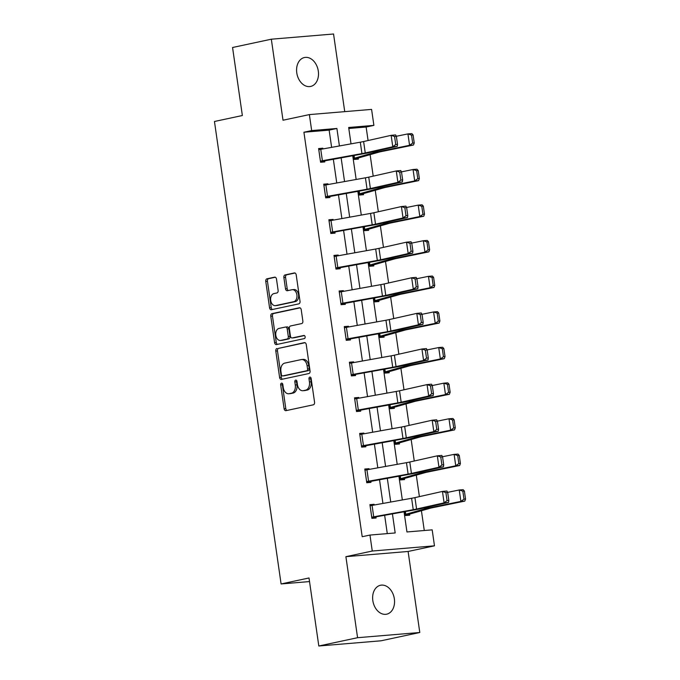 <?xml version="1.0" encoding="UTF-8"?>
<svg xmlns="http://www.w3.org/2000/svg" width="680" height="680" viewBox="0 0 680 680"><rect width="100%" height="100%" fill="white"/><g stroke="black" fill="none" stroke-linecap="round" stroke-linejoin="round"><path stroke-width="1.02" d="M281.52 383.146A1.59 1.088 -94.8 0 0 280.687 384.94L284.113 408.748A2.269 1.547 -94.8 0 0 285.829 410.686A2.269 1.547 -94.8 0 0 285.957 410.661L313.361 404.804A2.269 1.547 -94.8 0 0 314.56 402.237L311.125 378.428A1.59 1.088 -94.8 0 0 309.927 377.077A1.59 1.088 -94.8 0 0 309.833 377.085A1.59 1.088 -94.8 0 0 309 378.887L309.442 381.964A7.259 4.955 -94.8 0 1 305.6 390.175L303.322 390.668A7.259 4.955 -94.8 0 1 302.889 390.728A7.259 4.955 -94.8 0 1 297.415 384.54L296.973 381.454A1.59 1.088 -94.8 0 0 295.774 380.103A1.59 1.088 -94.8 0 0 295.681 380.12A1.59 1.088 -94.8 0 0 294.839 381.913L295.281 384.99A7.259 4.955 -94.8 0 1 291.448 393.21L289.161 393.695A7.259 4.955 -94.8 0 1 288.736 393.754A7.259 4.955 -94.8 0 1 283.262 387.566L282.812 384.489A1.59 1.088 -94.8 0 0 281.622 383.129A1.59 1.088 -94.8 0 0 281.52 383.146M282.506 383.648A1.59 1.088 -94.8 0 0 282.37 384.803L285.796 408.603A2.269 1.547 -94.8 0 0 286.96 410.448M310.82 377.596A1.59 1.088 -94.8 0 0 310.675 378.743L311.125 381.828L309.442 381.964M296.667 380.622A1.59 1.088 -94.8 0 0 296.523 381.769L296.964 384.854L295.281 384.99M296.777 72.879A14.79 10.761 77.9 0 0 310.632 86.445A14.79 10.761 77.9 0 0 318.3 71.085A14.79 10.761 77.9 0 0 304.445 57.52A14.79 10.761 77.9 0 0 296.777 72.879M372.827 600.627A14.79 10.761 77.9 0 0 386.682 614.185A14.79 10.761 77.9 0 0 394.349 598.825A14.79 10.761 77.9 0 0 380.494 585.259A14.79 10.761 77.9 0 0 372.827 600.627M276.488 279.08A2.269 1.547 -94.8 0 0 274.779 277.142A2.269 1.547 -94.8 0 0 274.644 277.159L266.959 278.808A2.269 1.547 -94.8 0 0 265.761 281.375L269.569 307.81A2.269 1.547 -94.8 0 0 271.277 309.749A2.269 1.547 -94.8 0 0 271.413 309.723L298.817 303.866A2.269 1.547 -94.8 0 0 300.016 301.3L296.2 274.856A2.269 1.547 -94.8 0 0 294.491 272.926A2.269 1.547 -94.8 0 0 294.355 272.944L285.073 274.933A2.269 1.547 -94.8 0 0 283.875 277.5L285.506 288.813A2.269 1.547 -94.8 0 0 287.215 290.743A2.269 1.547 -94.8 0 0 287.351 290.725L291.95 289.74A6.069 4.148 -94.8 0 1 292.315 289.688A6.069 4.148 -94.8 0 1 296.922 295.128A6.069 4.148 -94.8 0 1 293.683 301.725L275.647 305.583A6.069 4.148 -94.8 0 1 275.289 305.643A6.069 4.148 -94.8 0 1 270.674 300.203A6.069 4.148 -94.8 0 1 273.912 293.599L276.922 292.961A2.269 1.547 -94.8 0 0 278.12 290.394L276.488 279.08M331.627 147.356L329.137 130.126L303.918 132.234L311.67 130.577L309.366 114.597L371.586 109.395L373.889 125.375L348.661 127.483L351.024 143.862M318.81 646L357.578 637.704L419.789 632.502L381.021 640.798L318.81 646L309.009 577.975L281.095 583.95L214.455 121.49L242.361 115.515L232.56 47.498L271.328 39.202L283.007 120.232L309.366 114.597M419.789 632.502L408.111 551.471L345.899 556.673L357.578 637.704M345.899 556.673L372.257 551.029L369.962 535.058L395.182 532.95L392.428 513.876M303.918 132.234L362.202 536.715L369.962 535.058M276.998 348.483A2.269 1.547 -94.8 0 0 275.8 351.05L279.607 377.493A2.269 1.547 -94.8 0 0 281.325 379.423A2.269 1.547 -94.8 0 0 281.452 379.406L308.856 373.541A2.269 1.547 -94.8 0 0 310.054 370.982L306.247 344.539A2.269 1.547 -94.8 0 0 304.529 342.609A2.269 1.547 -94.8 0 0 304.402 342.626L278.681 348.347A2.269 1.547 -94.8 0 0 277.482 350.914L281.291 377.349A2.269 1.547 -94.8 0 0 282.464 379.194M274.593 342.652L270.784 316.217A2.269 1.547 -94.8 0 1 271.983 313.65L299.378 307.785A2.269 1.547 -94.8 0 1 299.514 307.768A2.269 1.547 -94.8 0 1 301.223 309.697L302.855 321.011A2.269 1.547 -94.8 0 1 301.656 323.578L290.547 325.958A2.269 1.547 -94.8 0 0 289.34 328.525L290.428 336.03A2.269 1.547 -94.8 0 0 292.137 337.969A2.269 1.547 -94.8 0 0 292.273 337.943L303.841 335.469A1.59 1.088 -94.8 0 1 303.935 335.452A1.59 1.088 -94.8 0 1 305.142 336.88A1.59 1.088 -94.8 0 1 304.291 338.606L276.437 344.565A2.269 1.547 -94.8 0 1 276.301 344.59A2.269 1.547 -94.8 0 1 274.593 342.652L276.275 342.507L272.459 316.072L270.784 316.217M344.734 111.639L333.548 34L271.328 39.202M281.095 583.95L309.527 581.57M387.286 533.604L384.642 515.279M382.933 503.446L379.508 479.663M377.808 467.84L374.382 444.057M372.674 432.225L369.249 408.45M367.54 396.618L364.115 372.835M362.414 361.012L358.989 337.229M357.28 325.405L353.855 301.623M352.147 289.791L348.721 266.016M347.021 254.184L343.587 230.401M341.887 218.577L338.462 194.794M336.753 182.963L333.327 159.188M374.229 505.019L374.127 504.296L369.92 504.654L371.892 518.347L376.1 517.998L375.938 516.851L371.807 517.735M369.096 469.404L368.993 468.69L364.795 469.038L366.767 482.74L370.966 482.383L370.804 481.244M363.97 433.798L363.859 433.083L359.661 433.432L361.632 447.125L365.84 446.777L365.67 445.638M358.836 398.191L358.734 397.469L354.526 397.825L356.499 411.519L360.706 411.171L360.545 410.023M353.702 362.576L353.6 361.862L349.401 362.21L351.373 375.912L355.572 375.555L355.411 374.416L351.279 375.3M348.576 326.969L348.466 326.255L344.267 326.604L346.239 340.298L350.447 339.949L350.276 338.81M343.442 291.363L343.341 290.649L339.133 290.998L341.105 304.691L345.312 304.343L345.151 303.203M338.308 255.756L338.207 255.034L333.999 255.391L335.979 269.084L340.178 268.736L340.017 267.589M333.175 220.142L333.072 219.427L328.874 219.776L330.846 233.478L335.053 233.121L334.883 231.982L330.76 232.866M328.049 184.535L327.947 183.821L323.74 184.169L325.712 197.863L329.919 197.514L329.749 196.375M322.915 148.929L322.813 148.206L318.606 148.563L320.586 162.256L324.785 161.908L324.624 160.76M424.277 530.51L421.421 510.739M419.39 496.613L416.296 475.125M414.256 461.006L411.162 439.518M409.13 425.399L406.028 403.911M403.997 389.793L400.902 368.296M398.863 354.178L395.769 332.69M393.737 318.572L390.635 297.083M388.603 282.965L385.509 261.477M383.469 247.35L380.375 225.862M378.344 211.744L375.241 190.256M373.209 176.137L370.115 154.649M368.075 140.522L366.129 127.032L348.806 128.477M404.957 511.615L405.526 515.534L409.725 515.185L409.564 514.046M400.308 479.315L404.464 478.423A8.092 0.518 171.8 0 0 405.85 478.091L424.898 472.685A11.551 0.739 -8.2 0 1 427.457 472.09L459.671 465.502L455.753 465.791L423.546 472.379A17.331 1.105 171.8 0 0 419.713 473.271L400.256 478.779L399.857 476L400.392 479.927L404.6 479.579L404.43 478.431M394.697 440.394L395.258 444.32L399.466 443.963L399.304 442.825M389.563 404.787L390.133 408.705L394.332 408.357L394.171 407.218M384.438 369.18L384.999 373.099L389.207 372.75L389.036 371.603M379.304 333.565L379.865 337.493L384.072 337.135L383.911 335.997M374.17 297.959L374.74 301.877L378.938 301.529L378.777 300.39M369.045 262.352L369.605 266.271L373.813 265.923L373.643 264.775A8.092 0.518 171.8 0 0 375.054 264.444L394.111 259.029A11.551 0.739 -8.2 0 1 396.67 258.434L428.885 251.847L424.966 252.135L392.751 258.723A17.331 1.105 171.8 0 0 388.926 259.615L369.444 265.132L369.07 262.344M364.387 230.052L368.543 229.16A8.092 0.518 171.8 0 0 369.928 228.828L388.986 223.423A11.551 0.739 -8.2 0 1 391.536 222.819L423.75 216.24L419.841 216.529L387.625 223.117A17.331 1.105 171.8 0 0 383.792 224.009L364.344 229.517L363.945 226.737L364.471 230.665L368.679 230.307L368.517 229.168M358.776 191.131L359.346 195.058L363.545 194.701L363.383 193.562M353.651 155.524L354.212 159.443L358.42 159.094L358.25 157.956M366.129 127.032L373.889 125.375M404.039 511.776L406.954 531.964L432.174 529.856L434.477 545.827L372.257 551.029M408.111 551.471L434.477 545.827M339.413 145.953L336.898 128.46L311.67 130.577M390.728 502.044L387.302 478.261M385.594 466.438L382.168 442.654M380.469 430.822L377.034 407.048M375.334 395.216L371.909 371.433M370.2 359.609L366.775 335.826M365.075 323.995L361.641 300.22M359.941 288.388L356.515 264.605M354.807 252.781L351.381 228.999M349.673 217.175L346.248 193.392M344.548 181.56L341.122 157.785M352.733 155.686L356.159 179.469M357.858 191.301L361.284 215.076M362.993 226.907L366.418 250.69M368.126 262.514L371.552 286.297M373.252 298.129L376.677 321.903M378.386 333.736L381.811 357.519M383.52 369.342L386.945 393.125M388.646 404.957L392.079 428.731M393.779 440.563L397.205 464.338M398.913 476.17L402.339 499.953M329.137 130.126L336.898 128.46M374.127 504.296L369.997 505.18M368.993 468.69L364.871 469.574M363.859 433.083L359.737 433.967M358.734 397.469L354.603 398.352M353.6 361.862L349.477 362.746M348.466 326.255L344.344 327.139M343.341 290.649L339.209 291.524M338.207 255.034L334.075 255.918M333.072 219.427L328.95 220.311M327.947 183.821L323.816 184.705M322.813 148.206L318.682 149.09M288.736 393.754L290.42 393.618A7.259 4.955 -94.8 0 0 290.844 393.55L289.161 393.695M296.964 384.854A7.259 4.955 -94.8 0 1 293.131 393.065L290.844 393.55M302.889 390.728L304.572 390.592A7.259 4.955 -94.8 0 0 304.997 390.524L303.322 390.668M311.125 381.828A7.259 4.955 -94.8 0 1 307.284 390.039L304.997 390.524M305.074 342.703L278.681 348.347M281.384 374.57A1.59 1.088 -94.8 0 0 282.582 375.929A1.59 1.088 -94.8 0 0 282.676 375.912L306.731 370.77A1.59 1.088 -94.8 0 0 307.564 368.968L307.096 365.721A7.259 4.955 -94.8 0 0 301.623 359.533A7.259 4.955 -94.8 0 0 301.197 359.592L284.758 363.111A7.259 4.955 -94.8 0 0 280.916 371.322L281.384 374.57M284.172 375.785A1.59 1.088 -94.8 0 0 284.265 375.785A1.59 1.088 -94.8 0 0 284.359 375.768L282.676 375.912M301.623 359.533L303.305 359.388A7.259 4.955 -94.8 0 1 308.779 365.585L309.247 368.832A1.59 1.088 -94.8 0 1 308.405 370.625L284.359 375.768M300.058 307.861L273.657 313.505A2.269 1.547 -94.8 0 0 272.459 316.072M293.683 337.824A2.269 1.547 -94.8 0 0 293.82 337.824A2.269 1.547 -94.8 0 0 293.955 337.807L304.402 335.572M279.012 328.423A6.069 4.148 -94.8 0 0 275.774 335.027A6.069 4.148 -94.8 0 0 280.381 340.467A6.069 4.148 -94.8 0 0 280.738 340.408L287.096 339.048A2.269 1.547 -94.8 0 0 288.295 336.49L287.215 328.984A2.269 1.547 -94.8 0 0 285.498 327.046A2.269 1.547 -94.8 0 0 285.37 327.063L279.012 328.423M280.381 340.467L282.064 340.323A6.069 4.148 -94.8 0 0 282.421 340.272L280.738 340.408M285.634 327.046L287.045 326.927A2.269 1.547 -94.8 0 1 287.181 326.901A2.269 1.547 -94.8 0 1 288.898 328.839L289.977 336.345A2.269 1.547 -94.8 0 1 288.779 338.912L282.421 340.272M276.275 342.507A2.269 1.547 -94.8 0 0 277.44 344.352M275.289 305.643L276.964 305.499A6.069 4.148 -94.8 0 0 277.321 305.447L275.647 305.583M292.315 289.688L293.99 289.544A6.069 4.148 -94.8 0 1 298.605 294.984A6.069 4.148 -94.8 0 1 295.358 301.589L277.321 305.447M295.035 273.02L286.756 274.788A2.269 1.547 -94.8 0 0 285.558 277.355L287.19 288.668A2.269 1.547 -94.8 0 0 288.354 290.513M275.324 277.236L268.642 278.664A2.269 1.547 -94.8 0 0 267.444 281.231L271.252 307.666A2.269 1.547 -94.8 0 0 272.416 309.51M405.433 514.921L409.598 514.038A8.092 0.518 171.8 0 0 410.975 513.706L430.032 508.291A11.551 0.739 -8.2 0 1 432.591 507.696L464.797 501.109L460.887 501.398L428.672 507.986A17.331 1.105 171.8 0 0 424.839 508.878L405.356 514.394M463.981 499.154L465.545 499.043L464.397 491.054L462.833 491.164L463.981 499.154L460.887 501.398L459.246 489.983L447.644 492.354M462.833 491.164L459.246 489.983L463.156 489.693L464.397 491.054M465.545 499.043L464.797 501.109M370.09 505.792L370.115 505.784A8.092 0.518 -8.2 0 1 372.07 505.401L411.604 498.279A11.551 0.739 171.8 0 0 414.927 497.624L442.45 491.427L446.921 491.019L447.687 492.43L445.893 492.6L447.049 500.59L448.834 500.421L447.687 492.43M371.73 517.208L371.764 517.2A8.092 0.518 -8.2 0 1 373.711 516.817L413.245 509.694A11.551 0.739 171.8 0 0 416.568 509.031L444.1 502.843L448.57 502.427L421.039 508.623A17.331 1.105 -8.2 0 1 416.058 509.617L375.964 516.851M447.049 500.59L444.1 502.843L442.45 491.427L445.893 492.6M448.57 502.427L448.834 500.421M458.856 463.548L460.419 463.429L459.263 455.438L457.7 455.558L458.856 463.548L455.753 465.791L454.113 454.376L442.51 456.748M457.7 455.558L454.113 454.376L458.022 454.087L459.263 455.438M460.419 463.429L459.671 465.502M395.173 443.708L399.33 442.816A8.092 0.518 171.8 0 0 400.716 442.485L419.773 437.07A11.551 0.739 -8.2 0 1 422.322 436.475L454.537 429.887L450.627 430.185L418.412 436.764A17.331 1.105 171.8 0 0 414.579 437.665L395.097 443.173M453.721 427.941L455.285 427.822L454.138 419.832L452.565 419.951L453.721 427.941L450.627 430.185L448.978 418.769L437.376 421.141M452.565 419.951L448.978 418.769L452.897 418.48L454.138 419.832M455.285 427.822L454.537 429.887M364.956 470.186L364.99 470.177A8.092 0.518 -8.2 0 1 366.936 469.795L406.47 462.672A11.551 0.739 171.8 0 0 409.793 462.009L437.325 455.821L441.796 455.404L442.552 456.824L440.759 456.986L441.915 464.975L443.7 464.814L442.552 456.824M366.673 482.129L410.924 474.002A17.331 1.105 -8.2 0 0 415.913 473.017L443.437 466.82L438.965 467.228L437.325 455.821L440.759 456.986M366.596 481.593L366.63 481.593A8.092 0.518 -8.2 0 1 368.577 481.21L408.119 474.087A11.551 0.739 171.8 0 0 411.442 473.425L438.965 467.228L441.915 464.975M443.437 466.82L443.7 464.814M359.822 434.571L359.856 434.571A8.092 0.518 -8.2 0 1 361.802 434.188L401.344 427.065A11.551 0.739 171.8 0 0 404.659 426.402L432.191 420.206L436.662 419.798L437.418 421.217L435.633 421.379L436.781 429.369L438.575 429.207L437.418 421.217M361.548 446.522L405.798 438.396A17.331 1.105 -8.2 0 0 410.779 437.401L438.311 431.214L433.832 431.622L432.191 420.206L435.633 421.379M361.471 445.987L361.497 445.978A8.092 0.518 -8.2 0 1 363.451 445.604L402.985 438.473A11.551 0.739 171.8 0 0 406.308 437.818L433.832 431.622L436.781 429.369M438.311 431.214L438.575 429.207M390.039 408.102L394.204 407.209A8.092 0.518 171.8 0 0 395.582 406.878L414.638 401.464A11.551 0.739 -8.2 0 1 417.197 400.868L449.404 394.281L445.493 394.57L413.278 401.157A17.331 1.105 171.8 0 0 409.445 402.05L389.963 407.567L389.598 404.778M448.587 392.326L450.151 392.216L449.004 384.225L447.44 384.344L448.587 392.326L445.493 394.57L443.844 383.163L432.25 385.534M447.44 384.344L443.844 383.163L447.763 382.865L449.004 384.225M450.151 392.216L449.404 394.281M384.914 372.487L389.07 371.603A8.092 0.518 171.8 0 0 390.447 371.263L409.504 365.857A11.551 0.739 -8.2 0 1 412.063 365.262L444.278 358.675L440.36 358.964L408.153 365.551A17.331 1.105 171.8 0 0 404.32 366.444L384.837 371.96M443.454 356.719L445.026 356.6L443.87 348.619L442.306 348.729L443.454 356.719L440.36 358.964L438.719 347.548L427.116 349.92M442.306 348.729L438.719 347.548L442.629 347.259L443.87 348.619M445.026 356.6L444.278 358.675M379.78 336.88L383.936 335.988A8.092 0.518 171.8 0 0 385.322 335.656L404.379 330.25A11.551 0.739 -8.2 0 1 406.929 329.647L439.144 323.068L435.234 323.357L403.019 329.945A17.331 1.105 171.8 0 0 399.185 330.837L379.703 336.345M438.328 321.113L439.892 320.994L438.736 313.004L437.172 313.123L438.328 321.113L435.234 323.357L433.585 311.942L421.982 314.313M437.172 313.123L433.585 311.942L437.495 311.652L438.736 313.004M439.892 320.994L439.144 323.068M356.337 410.38L354.722 398.956A8.092 0.518 -8.2 0 1 356.677 398.582L396.21 391.45A11.551 0.739 171.8 0 0 399.534 390.796L427.057 384.6L431.528 384.192L432.293 385.611L430.5 385.773L431.655 393.762L433.44 393.592L432.293 385.611M356.413 410.907L400.664 402.789A17.331 1.105 -8.2 0 0 405.646 401.795L433.177 395.599L428.706 396.015L427.057 384.6L430.5 385.773M356.371 410.372A8.092 0.518 -8.2 0 1 358.317 409.989L397.851 402.866A11.551 0.739 171.8 0 0 401.175 402.203L428.706 396.015L431.655 393.762M433.177 395.599L433.44 393.592M349.562 363.358L349.596 363.35A8.092 0.518 -8.2 0 1 351.543 362.967L391.076 355.844A11.551 0.739 171.8 0 0 394.4 355.181L421.931 348.993L426.402 348.576L427.159 349.996L425.365 350.166L426.522 358.148L428.306 357.986L427.159 349.996M349.596 363.35L351.237 374.765A8.092 0.518 -8.2 0 1 353.183 374.382L392.725 367.26A11.551 0.739 171.8 0 0 396.041 366.596L423.572 360.4L428.043 359.992L400.52 366.188A17.331 1.105 -8.2 0 1 395.53 367.175L355.445 374.408M426.522 358.148L423.572 360.4L421.931 348.993L425.365 350.166M428.043 359.992L428.306 357.986M344.428 327.743L344.462 327.743A8.092 0.518 -8.2 0 1 346.409 327.361L385.942 320.238A11.551 0.739 171.8 0 0 389.266 319.575L416.798 313.378L421.269 312.97L422.025 314.389L420.24 314.551L421.387 322.541L423.181 322.379L422.025 314.389M346.154 339.694L390.405 331.568A17.331 1.105 -8.2 0 0 395.386 330.582L422.909 324.385L418.438 324.793L416.798 313.378L420.24 314.551M346.077 339.159L346.103 339.15A8.092 0.518 -8.2 0 1 348.058 338.776L387.591 331.653A11.551 0.739 171.8 0 0 390.915 330.99L418.438 324.793L421.387 322.541M422.909 324.385L423.181 322.379M340.944 303.552L339.328 292.128A8.092 0.518 -8.2 0 1 341.275 291.754L380.817 284.631A11.551 0.739 171.8 0 0 384.14 283.968L411.663 277.772L416.135 277.363L416.891 278.783L415.106 278.945L416.253 286.935L418.047 286.773L416.891 278.783M341.02 304.079L385.271 295.962A17.331 1.105 -8.2 0 0 390.252 294.967L417.784 288.779L413.312 289.187L411.663 277.772L415.106 278.945M340.977 303.543A8.092 0.518 -8.2 0 1 342.924 303.161L382.457 296.038A11.551 0.739 171.8 0 0 385.781 295.383L413.312 289.187L416.253 286.935M417.784 288.779L418.047 286.773M335.809 267.945L334.195 256.522A8.092 0.518 -8.2 0 1 336.149 256.139L375.683 249.016A11.551 0.739 171.8 0 0 379.006 248.361L406.529 242.165L411.009 241.757L411.765 243.168L409.972 243.338L411.128 251.328L412.913 251.158L411.765 243.168M335.886 268.473L380.137 260.355A17.331 1.105 -8.2 0 0 385.126 259.361L412.649 253.164L408.178 253.58L406.529 242.165L409.972 243.338M335.844 267.937A8.092 0.518 -8.2 0 1 337.79 267.554L377.332 260.431A11.551 0.739 171.8 0 0 380.647 259.769L408.178 253.58L411.128 251.328M412.649 253.164L412.913 251.158M329.035 220.924L329.069 220.915A8.092 0.518 -8.2 0 1 331.015 220.532L370.549 213.409A11.551 0.739 171.8 0 0 373.873 212.746L401.404 206.558L405.875 206.142L406.631 207.561L404.846 207.723L405.994 215.713L407.787 215.552L406.631 207.561M329.069 220.915L330.709 232.33A8.092 0.518 -8.2 0 1 332.664 231.948L372.198 224.825A11.551 0.739 171.8 0 0 375.522 224.162L403.045 217.965L407.515 217.557L379.993 223.754A17.331 1.105 -8.2 0 1 375.012 224.74L334.917 231.974M405.994 215.713L403.045 217.965L401.404 206.558L404.846 207.723M407.515 217.557L407.787 215.552M323.901 185.308L323.935 185.308A8.092 0.518 -8.2 0 1 325.881 184.926L365.423 177.803A11.551 0.739 171.8 0 0 368.747 177.14L396.27 170.944L400.741 170.535L401.498 171.955L399.712 172.117L400.86 180.106L402.653 179.945L401.498 171.955M325.626 197.26L369.877 189.133A17.331 1.105 -8.2 0 0 374.858 188.139L402.39 181.951L397.919 182.359L396.27 170.944L399.712 172.117M325.55 196.724L325.584 196.715A8.092 0.518 -8.2 0 1 327.53 196.341L367.064 189.21A11.551 0.739 171.8 0 0 370.387 188.555L397.919 182.359L400.86 180.106M402.39 181.951L402.653 179.945M374.646 301.274L378.811 300.381A8.092 0.518 171.8 0 0 380.188 300.05L399.245 294.635A11.551 0.739 -8.2 0 1 401.803 294.041L434.01 287.453L430.1 287.742L397.885 294.329A17.331 1.105 171.8 0 0 394.051 295.231L374.57 300.738M433.194 285.506L434.758 285.387L433.611 277.398L432.046 277.517L433.194 285.506L430.1 287.742L428.451 276.335L416.857 278.707M432.046 277.517L428.451 276.335L432.37 276.037L433.611 277.398M434.758 285.387L434.01 287.453M369.521 265.659L373.677 264.775M428.06 249.892L429.632 249.781L428.476 241.791L426.912 241.901L428.06 249.892L424.966 252.135L423.325 240.72L411.723 243.091M426.912 241.901L423.325 240.72L427.236 240.431L428.476 241.791M429.632 249.781L428.885 251.847M422.934 214.285L424.499 214.166L423.342 206.176L421.778 206.295L422.934 214.285L419.841 216.529L418.192 205.113L406.589 207.485M421.778 206.295L418.192 205.113L422.101 204.825L423.342 206.176M424.499 214.166L423.75 216.24M359.252 194.446L363.418 193.554A8.092 0.518 171.8 0 0 364.795 193.222L383.851 187.807A11.551 0.739 -8.2 0 1 386.401 187.213L418.616 180.625L414.707 180.922L382.491 187.501A17.331 1.105 171.8 0 0 378.658 188.403L359.176 193.91M417.8 178.679L419.365 178.559L418.217 170.569L416.653 170.689L417.8 178.679L414.707 180.922L413.058 169.507L401.464 171.879M416.653 170.689L413.058 169.507L416.976 169.218L418.217 170.569M419.365 178.559L418.616 180.625M354.127 158.831L358.284 157.947A8.092 0.518 171.8 0 0 359.661 157.615L378.717 152.201A11.551 0.739 -8.2 0 1 381.276 151.606L413.491 145.019L409.572 145.307L377.357 151.895A17.331 1.105 171.8 0 0 373.532 152.787L354.05 158.304L353.676 155.516M412.666 143.064L414.239 142.953L413.083 134.963L411.519 135.082L412.666 143.064L409.572 145.307L407.932 133.9L396.329 136.272M411.519 135.082L407.932 133.9L411.842 133.603L413.083 134.963M414.239 142.953L413.491 145.019M320.416 161.118L318.801 149.694A8.092 0.518 -8.2 0 1 320.756 149.319L360.289 142.188A11.551 0.739 171.8 0 0 363.613 141.533L391.136 135.337L395.615 134.929L396.372 136.349L394.578 136.51L395.734 144.5L397.519 144.33L396.372 136.349M320.493 161.644L364.743 153.527A17.331 1.105 -8.2 0 0 369.725 152.532L397.256 146.336L392.785 146.752L391.136 135.337L394.578 136.51M320.45 161.109A8.092 0.518 -8.2 0 1 322.397 160.726L361.938 153.603A11.551 0.739 171.8 0 0 365.253 152.941L392.785 146.752L395.734 144.5M397.256 146.336L397.519 144.33M282.37 384.803L280.687 384.94M310.675 378.743L309 378.887M296.523 381.769L294.839 381.913M293.131 393.065L291.448 393.21M307.284 390.039L305.6 390.175M285.796 408.603L284.113 408.748M281.291 377.349L279.607 377.493M277.482 350.914L275.8 351.05M308.405 370.625L306.731 370.77M309.247 368.832L307.564 368.968M308.779 365.585L307.096 365.721M273.657 313.505L271.983 313.65M293.955 337.807L292.273 337.943M288.779 338.912L287.096 339.048M289.977 336.345L288.295 336.49M288.898 328.839L287.215 328.984M295.358 301.589L293.683 301.725M287.19 288.668L285.506 288.813M285.558 277.355L283.875 277.5M286.756 274.788L285.073 274.933M271.252 307.666L269.569 307.81M267.444 281.231L265.761 281.375M268.642 278.664L266.959 278.808M405.39 514.386L404.991 511.606M428.672 507.986L428.527 506.94M424.839 508.878L424.685 507.807M405.79 514.292L405.39 511.538M370.115 505.784L371.764 517.2M411.604 498.279L413.245 509.694M414.927 497.624L416.568 509.031M372.07 505.401L373.711 516.817M423.546 472.379L423.394 471.333M419.713 473.271L419.56 472.192M400.656 478.686L400.256 475.932M395.131 443.173L394.731 440.394M418.412 436.764L418.26 435.719M414.579 437.665L414.426 436.585M395.522 443.071L395.123 440.317M364.99 470.177L366.63 481.593M406.47 462.672L408.119 474.087M409.793 462.009L411.442 473.425M366.936 469.795L368.577 481.21M359.856 434.571L361.497 445.978M401.344 427.065L402.985 438.473M404.659 426.402L406.308 437.818M361.802 434.188L363.451 445.604M413.278 401.157L413.125 400.112M409.445 402.05L409.292 400.979M390.397 407.464L389.997 404.71M384.863 371.951L384.464 369.172M408.153 365.551L408 364.505M404.32 366.444L404.158 365.364M385.262 371.858L384.863 369.104M379.738 336.345L379.338 333.565M403.019 329.945L402.866 328.899M399.185 330.837L399.032 329.757M380.128 336.243L379.729 333.489M396.21 391.45L397.851 402.866M399.534 390.796L401.175 402.203M356.677 398.582L358.317 409.989M391.076 355.844L392.725 367.26M394.4 355.181L396.041 366.596M351.543 362.967L353.183 374.382M344.462 327.743L346.103 339.15M385.942 320.238L387.591 331.653M389.266 319.575L390.915 330.99M346.409 327.361L348.058 338.776M380.817 284.631L382.457 296.038M384.14 283.968L385.781 295.383M341.275 291.754L342.924 303.161M375.683 249.016L377.332 260.431M379.006 248.361L380.647 259.769M336.149 256.139L337.79 267.554M370.549 213.409L372.198 224.825M373.873 212.746L375.522 224.162M331.015 220.532L332.664 231.948M323.935 185.308L325.584 196.715M365.423 177.803L367.064 189.21M368.747 177.14L370.387 188.555M325.881 184.926L327.53 196.341M374.603 300.73L374.204 297.959M397.885 294.329L397.732 293.284M394.051 295.231L393.899 294.151M374.995 300.637L374.603 297.882M392.751 258.723L392.606 257.677M388.926 259.615L388.764 258.545M369.869 265.03L369.469 262.276M387.625 223.117L387.473 222.071M383.792 224.009L383.639 222.929M364.735 229.424L364.335 226.669M359.21 193.902L358.81 191.131M382.491 187.501L382.339 186.456M378.658 188.403L378.505 187.323M359.601 193.808L359.21 191.054M377.357 151.895L377.213 150.85M373.532 152.787L373.371 151.716M354.475 158.202L354.076 155.448M360.289 142.188L361.938 153.603M363.613 141.533L365.253 152.941M320.756 149.319L322.397 160.726M284.265 375.785L282.582 375.929M293.82 337.824L292.137 337.969M287.181 326.901L285.498 327.046"/></g></svg>
